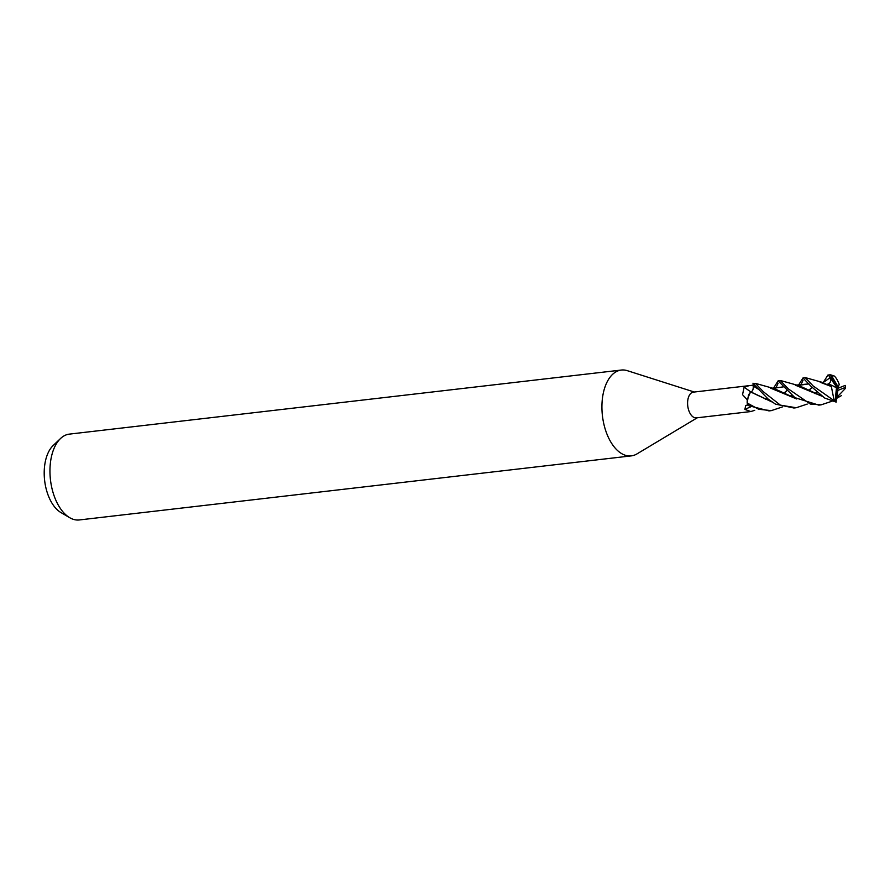 <?xml version="1.0" encoding="UTF-8"?>
<svg xmlns="http://www.w3.org/2000/svg" width="890" height="890" viewBox="0 0 890 890"><rect width="100%" height="100%" fill="white"/><g stroke="black" fill="none" stroke-linecap="round" stroke-linejoin="round"><path stroke-width="1.33" d="M753.007 383.19L753.263 386.104C753.396 389.319 752.606 391.266 750.893 391.956L750.848 392.034A11.904 6.619 83.4 0 0 750.259 392.479L747.244 399.443L747.155 402.814L748.535 394.882L747.166 403.003A14.396 8.01 83.4 0 0 748.034 405.484L768.982 410.902L771.307 410.635L758.625 409.244L747.166 403.003M750.259 392.479L748.535 394.882L750.871 392.078L771.841 401.868M694.289 392.023L627.294 370.663A43.21 24.03 83.4 0 0 621.331 370.051A43.21 24.03 83.4 0 0 602.274 399.743A43.21 24.03 83.4 0 0 631.288 455.88A43.21 24.03 83.4 0 0 636.962 453.911L697.282 417.777M747.222 399.721L742.538 394.671L744.14 387.139L749.191 385.648L693.41 392.123A12.961 7.209 83.4 0 0 687.692 401.034A12.961 7.209 83.4 0 0 696.392 417.877L750.793 411.558L744.852 409.4L745.787 405.406L748.668 404.75M621.331 370.051L69.364 434.12A43.21 24.03 83.4 0 0 60.52 438.525A43.21 24.03 83.4 0 0 50.307 463.812A43.21 24.03 83.4 0 0 69.709 517.691A43.21 24.03 83.4 0 0 79.321 519.949L631.288 455.88M60.52 438.525L53.133 445.556A36.557 20.337 83.4 0 0 44.5 466.95A36.557 20.337 83.4 0 0 60.909 512.54L69.709 517.691M749.191 385.648L753.185 385.203L753.263 386.104A241.813 148.441 59.1 0 1 752.161 385.326M750.448 406.953A243.704 183.874 -24 0 0 744.852 409.4M754.742 410.323L750.793 411.558M750.882 391.967A243.704 149.598 59.1 0 1 744.14 387.139M821.337 395.894L798.386 385.359L803.002 377.961L810.89 386.204L824.663 398.019L836.088 402.08L837.557 388.441L837.902 390.365L845.5 387.373A14.407 8.01 83.4 0 0 845.189 385.415L837.557 388.441L831.961 385.359L831.36 386.36L821.314 382.199M836.478 387.773L835.098 401.357A14.407 8.01 83.4 0 0 836.188 402.091M835.098 401.357L813.115 385.937L805.272 377.694L803.002 377.961M803.025 380.33L800.344 386.026M845.5 387.373L845.311 388.518L837.69 396.462M838.302 396.628L836.589 398.097M832.139 401.179L821.092 404.85L810.345 404.06L788.229 388.83L780.363 380.586L778.116 380.842L794.926 397.663L818.8 405.117L821.092 404.85M773.577 388.274L771.497 387.973M796.483 398.798L773.477 388.251L778.116 380.842M778.116 383.223L775.435 388.908M807.23 404.071L796.205 407.742L780.397 405.139L763.342 391.722L755.465 383.479L753.229 383.735L768.137 399.065L775.446 404.116L793.902 408.009L796.005 407.765M822.705 383.39L827.878 375.068L831.305 377.827L837.557 388.441L838.302 387.183L832.083 376.592A14.407 8.01 83.4 0 0 831.305 377.827M832.083 376.592L830.17 374.801L827.878 375.068M836.778 396.206L837.601 396.506L836.734 396.673M798.464 385.381L808.943 383.89L796.405 385.081M787.149 390.421L783.856 393.469M791.611 394.96L790.187 396.573L791.611 394.96M821.57 396.05L795.293 385.147M787.038 390.31L783.723 393.391M838.302 387.183L839.226 384.324L838.614 382.822M796.717 398.965L770.406 388.04M838.714 383.023C835.799 376.47 833.452 374.378 831.683 376.77M784.012 386.761L773.51 388.251M766.702 397.852L765.289 399.454M831.26 377.783L829.97 377.805C831.26 381.187 830.426 383.334 827.477 384.235M771.597 401.702L750.926 391.967C752.651 391.277 753.43 389.319 753.263 386.104L759.07 389.609L753.263 386.104M812.047 387.539L808.743 390.577M828.29 384.091L831.961 385.359M829.97 377.805L823.306 382.466L829.97 377.805M816.519 392.067L815.095 393.68L816.519 392.067M808.61 390.499L811.947 387.428M820.168 382.266L831.349 386.516L834.208 400.867M782.332 406.953L771.307 410.635M837.001 396.172L837.902 390.365M829.792 377.349L837.557 388.441M836.556 398.431L841.506 395.56M797.262 385.214L780.919 380.642M834.575 376.147L830.737 374.857M772.353 388.107L756.01 383.534M822.149 382.322L805.828 377.749"/></g></svg>
